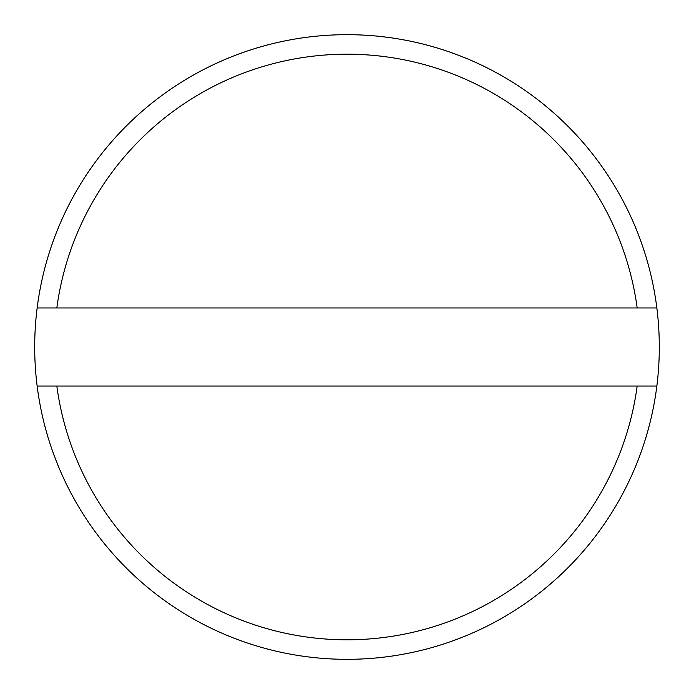 <?xml version="1.0" encoding="UTF-8"?>
<svg xmlns="http://www.w3.org/2000/svg" width="694" height="694" viewBox="0 0 694 694"><rect width="100%" height="100%" fill="white"/><g stroke="black" fill="none" stroke-linecap="round" stroke-linejoin="round"><path stroke-width="1.04" d="M637.17 307.963A292.781 292.781 0 0 0 56.83 307.963L37.146 307.963A312.3 312.3 0 0 1 656.854 307.963L56.83 307.963M656.854 386.038A312.3 312.3 0 0 1 37.146 386.038L56.83 386.038A292.781 292.781 0 0 0 637.17 386.038L656.854 386.038A312.3 312.3 0 0 0 656.854 307.963M37.146 307.963A312.3 312.3 0 0 0 37.146 386.038M56.83 386.038L637.17 386.038"/></g></svg>
